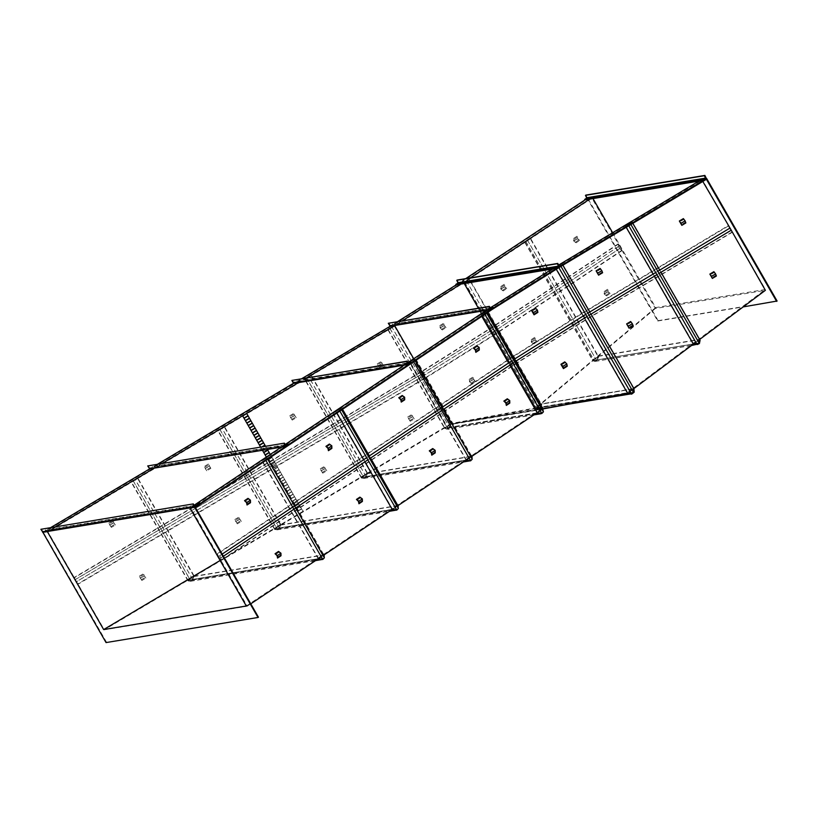 <?xml version="1.0" encoding="UTF-8"?>
<svg xmlns="http://www.w3.org/2000/svg" width="818" height="818" viewBox="0 0 818 818"><rect width="100%" height="100%" fill="white"/><g stroke="black" fill="none" stroke-linecap="round" stroke-linejoin="round"><path stroke-width="0.61" stroke-dasharray="4.09 3.07" d="M331.873 448.387L331.433 447.61L327.977 449.92M331.433 447.61L331.392 445.974L327.936 448.284M329.388 444.051L329.828 444.828L326.372 447.139M329.828 444.828L331.392 445.974M602.621 272.752L602.181 271.985L598.152 274.398M602.181 271.985L601.68 270.646L597.651 273.048M600.136 268.427L600.576 269.204L596.547 271.617M600.576 269.204L601.68 270.646M210.4 467.599L210.85 468.366L206.79 470.779L205.298 468.53L209.347 466.127L210.4 467.599L206.351 470.002M210.85 468.366L208.355 464.041L208.805 464.818L204.745 467.221L205.298 468.53M208.805 464.818L209.347 466.127M208.355 464.041L204.306 466.444L204.745 467.221M209.203 466.086L205.154 468.489L204.306 466.444M206.79 470.779L205.154 468.489M502.753 290.145L503.193 290.922L506.72 288.59L504.757 286.648L501.229 288.979L502.753 290.145L506.281 287.813M503.193 290.922L500.82 289.091L500.708 286.586L501.158 287.363L504.675 285.032L504.757 286.648M501.158 287.363L501.229 288.979M500.708 286.586L504.236 284.265L504.675 285.032M500.82 289.091L504.348 286.77L504.236 284.265M506.72 288.59L504.348 286.77M509.788 403.11L509.348 402.333L505.892 404.644M509.348 402.333L509.307 400.697L505.851 403.008M507.303 398.785L507.743 399.552L504.287 401.863M507.743 399.552L509.307 400.697M633.142 325.83L632.692 325.053L628.664 327.466M632.692 325.053L632.191 323.713L628.163 326.126M630.647 321.494L631.097 322.272L627.069 324.685M631.097 322.272L632.191 323.713M409.767 420.513L410.207 421.29L414.266 418.888L412.763 416.638L408.714 419.051L409.767 420.513L413.816 418.11M410.207 421.29L407.722 416.955L408.162 417.732L412.221 415.329L412.763 416.638M408.162 417.732L408.714 419.051M407.722 416.955L411.771 414.552L412.221 415.329M408.571 419.01L412.62 416.597L411.771 414.552M414.266 418.888L412.62 416.597M533.264 343.212L533.714 343.989L537.242 341.658L535.269 339.715L531.741 342.047L533.264 343.212L536.792 340.891M533.714 343.989L531.342 342.169L531.23 339.664L531.669 340.431L535.197 338.11L535.269 339.715M531.669 340.431L531.741 342.047M531.23 339.664L534.747 337.333L535.197 338.11M531.342 342.169L534.87 339.838L534.747 337.333M537.242 341.658L534.87 339.838M537.876 312.415L537.436 311.648L533.602 314.051M537.436 311.648L537.15 310.165L533.326 312.568M535.391 308.089L535.831 308.867L532.007 311.269M535.831 308.867L537.15 310.165M441.802 329.204L442.252 329.981L446.086 327.578L445.636 326.801L444.317 325.503L440.483 327.895L441.802 329.204L445.636 326.801M442.252 329.981L440.196 327.946L439.757 325.646L440.207 326.423L444.041 324.02L444.317 325.503M440.207 326.423L440.483 327.895M439.757 325.646L443.591 323.243L444.041 324.02M440.196 327.946L444.031 325.544L443.591 323.243M446.086 327.578L444.031 325.544M592.999 198.58L592.304 197.363L587.672 198.13L658.132 320.666L657.713 321.014L587.518 198.938L458.336 284.204L458.049 283.693L456.127 284.899L458.806 283.212L457.231 280.032M458.336 284.204L391.495 326.126L391.198 325.615L390.145 326.249M397.793 321.484L391.198 325.615M587.672 198.13L584.982 199.899L587.488 198.253L585.913 195.073M465.708 278.631L458.049 283.693M258.457 617.191L106.043 642.58M612.641 232.731L655.688 307.588L765.382 289.47L702.008 179.254L706.527 178.508M658.132 320.666L777.1 301.024M592.304 197.363L589.625 199.132M470.34 277.864L460.698 284.143M301.975 378.54L293.795 383.386L296.729 381.648L411.229 362.742M157.823 464.051L149.633 468.898M51.013 527.405L42.833 532.252M306.638 377.773L298.815 382.415M162.485 463.274L154.295 468.131M55.675 526.628L47.485 531.485M402.364 320.728L394.787 325.482M106.555 642.273L43.466 532.559L47.935 531.823L104.275 629.799L247.24 606.189L190.901 508.213L195.369 507.477M391.495 326.126L43.466 532.559M552.109 269.04L558.704 265.012M698.94 181.085L702.008 179.254M486.199 310.38L490.207 307.875M190.113 507.937L194.101 505.268M281.167 447.18L285.155 444.522M404.368 364.981L408.049 362.527M657.713 321.014L743.204 306.903M246.31 606.005L542.385 408.458L627.171 392.773L554.982 267.241M655.688 307.588L535.749 407.865L627.171 392.773L765.382 289.47M481.495 313.519L535.749 407.865L450.974 423.55L542.385 408.458L486.045 310.482M220.134 560.473L450.974 423.55L413.704 358.754M480.258 311.361L478.418 308.171M464.266 283.549L463.571 282.343M587.518 198.938L591.956 198.201L655.371 308.478L765.392 290.318M706.425 179.306L701.977 180.032L702.805 181.463M585.044 317.701L585.504 320.135L581.629 313.396L583.807 315.554L585.524 320.124L732.079 232.414L728.204 225.676L581.649 313.386L512.784 356.587L514.962 358.734L516.659 363.325L512.784 356.587M591.956 198.201L463.632 282.905L394.777 326.085L47.935 531.823M190.901 508.213L486.577 310.932L555.432 267.752L701.977 180.032M585.473 320.002L581.751 313.519L585.473 320.002M556.281 269.234L555.432 267.752L562.078 263.764L555.432 267.752L556.281 269.234M655.371 308.478L535.8 408.458L627.59 393.305L633.868 388.611L627.621 393.284L535.964 408.417L539.502 408.98L541.383 407.497L541.853 403.775L535.964 408.417M592.406 360.707L598.551 356.024L597.14 359.91L595.187 361.403L592.406 360.707L693.572 344.01L699.635 339.46M516.628 363.192L512.896 356.699L516.628 363.192M487.508 312.548L486.577 310.932L487.508 312.548M247.24 606.189L250.778 603.827M321.229 556.823L324.194 554.839M395.431 510.074L392.241 509.481L398.161 505.493M469.072 458.182L472.037 456.199M537.211 412.712L542.733 409.031M535.8 408.458L451.147 424.123L394.777 326.085L450.749 423.417L449.603 427.354L447.712 429.041L444.818 428.714L450.749 423.417M451.147 424.123L104.275 629.799M541.24 403.908L539.563 408.202L537.835 409.644L535.821 408.448L463.632 282.905L469.45 279.061L463.632 282.905L535.821 408.448L541.24 403.908L469.45 279.061M450.974 424.153L542.794 408.99L450.749 424.184L449.051 427.978L447.037 429.245L444.419 428.151L450.749 424.184M42.863 532.232L45.757 530.514L45.471 530.003L42.771 531.332L41.421 528.98M197.281 505.493L45.757 530.514M194.203 505.442L45.471 530.003M194.807 506.362L42.771 531.332L194.664 506.25M390.247 326.208L392.937 324.531L392.64 324.02L390.36 325.431L388.775 322.967M493.489 307.926L392.937 324.531M490.227 307.905L392.64 324.02M219.623 555.851L220.799 557.886L220.85 560.289L217.322 554.164L219.623 555.851L515.299 358.57L516.475 360.605L220.799 557.886M516.475 360.605L516.526 363.008L513.009 356.883L217.322 554.164M728.409 225.993L731.926 232.107L728.409 225.993L581.854 313.703L584.962 317.66L585.371 319.828L581.854 313.703L513.009 356.883L515.299 358.57M731.926 232.107L585.371 319.828L516.526 363.008L220.85 560.289M220.901 557.917L220.952 560.616L217.077 553.878L219.664 555.77L220.901 557.917L223.406 556.24M516.628 363.335L512.753 356.597L515.34 358.488L516.577 360.636L516.628 363.335L220.952 560.616M514.696 361.893L512.876 363.11M369.705 458.632L367.885 459.849M512.753 356.597L217.077 553.878M513.459 359.746L511.639 360.963M368.468 456.485L366.648 457.702M222.179 554.093L219.664 555.77M514.941 358.795L516.526 363.008L513.009 356.883L514.941 358.795L583.786 315.615M584.962 317.66L516.117 360.84M585.504 320.135L516.659 363.325M583.807 315.554L584.696 317.916M583.459 315.809L585.371 319.828L581.854 313.703L583.459 315.809L730.014 228.099M731.19 230.144L584.635 317.854M659.052 273.416L656.926 274.684M589.093 315.278L586.976 316.546M585.524 320.124L581.649 313.386L583.459 315.768M732.079 232.414L728.204 225.676M657.815 271.269L655.699 272.537M587.866 313.13L585.739 314.398M75.164 579.696L77.884 583.899L74.366 577.774L75.164 579.696L422.006 373.969L423.182 376.014L76.34 581.741M423.182 376.014L422.006 373.969M618.377 244.153L618.49 246.515L619.666 248.56L621.905 250.277L618.377 244.153L490.054 328.856L490.463 331.024L493.571 334.981L490.054 328.856L421.209 372.047L74.366 577.774M621.905 250.277L493.571 334.981L424.726 378.161L77.884 583.899M76.35 581.792L74.213 577.467L76.35 581.792L423.192 376.055L424.931 378.478L78.088 584.205M491.618 333.13L493.796 335.278L489.921 328.539L491.618 333.13L422.773 376.311L424.951 378.468L421.055 371.74L74.213 577.467M619.625 248.631L622.14 250.564L618.265 243.825L618.388 246.484L619.625 248.631L491.301 333.335L493.816 335.268L424.951 378.468L421.076 371.73L421.955 373.908L75.113 579.645M421.955 373.908L423.192 376.055M421.618 374.204L424.726 378.161L421.209 372.047L421.618 374.204L490.463 331.024M491.638 333.069L422.794 376.249M622.14 250.564L493.816 335.268L489.941 328.529L421.076 371.73L422.773 376.311M490.391 330.983L421.536 374.163M490.156 331.218L493.571 334.981L490.054 328.856L490.156 331.218L618.49 246.515M619.666 248.56L491.332 333.263M618.265 243.825L489.941 328.529L490.064 331.188L491.301 333.335M618.388 246.484L490.064 331.188M398.182 508.407L397.405 505.207L392.916 509.87L396.679 509.962L398.182 508.407L340.799 408.611L336.218 411.28L340.799 408.611M396.679 509.962L339.071 409.767M397.405 505.207L341.403 407.824M392.916 509.87L336.218 411.28M364.859 461.863L363.632 459.716M336.822 413.1L335.891 411.474L341.597 407.671L335.891 411.474M339.848 411.076L339.092 409.777M370.564 458.06L369.337 455.912M342.527 409.286L341.597 407.671M397.487 504.87L392.548 510.003M341.658 409.869L340.912 408.56M274.47 528.786L280.789 524.819L279.102 528.612L277.087 529.87L274.47 528.786L392.2 509.471M277.087 529.87L389.419 511.322M280.789 524.819L398.161 505.442L391.842 509.399M398.182 508.653L398.172 507.702M279.102 528.612L398.182 508.939M396.352 510.095L397.476 509.389M397.742 505.902L392.251 509.338L396.096 510.054L397.957 508.888M279.03 528.5L277.108 529.706L274.787 528.735L280.533 525.136L279.03 528.5L397.988 508.857L397.998 506.976M277.108 529.706L396.096 510.054M280.533 525.136L397.988 505.739M274.787 528.735L392.251 509.338M277.568 529.624L274.991 529.348L280.38 524.532L279.357 528.029L277.568 529.624L219.95 429.44L218.294 430.749L224.377 427.139L219.95 429.44M279.357 528.029L221.975 428.233M280.38 524.532L224.377 427.139M274.991 529.348L218.294 430.749M277.568 529.788L274.664 529.471L280.605 524.174L279.459 528.101L277.568 529.788L219.878 429.46L218.017 430.943L224.705 426.965L219.878 429.46M274.664 529.471L218.017 430.943M280.605 524.174L224.705 426.965M279.459 528.101L222.005 428.192M449.511 427.272L447.712 428.877L445.135 428.591L450.524 423.785L449.511 427.272L392.057 327.353L394.45 326.259L388.366 329.869L392.057 327.353M390.022 328.56L447.712 428.877M388.366 329.869L445.135 428.591M394.45 326.259L450.524 423.785M392.078 327.312L394.777 326.085L388.09 330.063L392.078 327.312L449.603 427.354M388.09 330.063L444.818 428.714M389.951 328.58L447.712 429.041M543.05 412.252L543.029 410.258M543.05 412.456L449.051 427.978M542.753 409.123L536.7 412.916L444.419 428.151M537.406 413.049L539.512 413.438M533.95 414.89L447.037 429.245M541.414 413.479L542.538 412.773M448.98 427.875L447.068 429.072L444.736 428.111L450.483 424.501L448.98 427.875L542.876 412.364L542.855 409.542M540.964 413.571L447.068 429.072M541.107 413.479L542.876 412.364M537.109 412.855L444.736 428.111M537.314 412.896L540.361 413.458M542.855 409.256L450.483 424.501M542.794 409.286L537.242 412.773M541.741 413.346L543.244 411.802L542.467 408.601L537.968 413.264L541.741 413.346L484.051 313.028L485.78 311.873L543.244 411.802M485.78 311.873L481.209 314.541L537.968 413.264M481.209 314.541L484.051 313.028M486.393 311.085L542.467 408.601M485.902 311.822L480.872 314.736L485.902 311.822L486.649 313.13M542.549 408.264L537.6 413.397M480.872 314.736L481.802 316.361M508.612 362.977L509.849 365.125M484.082 313.038L484.829 314.337M699.237 343.468L699.85 340.513L693.224 343.12L697.028 344.337L699.237 343.468L630.177 223.365L631.752 222.087L699.85 340.513M631.752 222.087L625.709 225.707L628.163 224.572L697.028 344.337M628.163 224.572L630.177 223.365M628.132 224.613L632.028 221.903L625.381 225.88L628.132 224.613L628.797 225.758M630.259 223.345L630.913 224.49M632.028 221.903L632.856 223.334M659.748 270.104L660.985 272.251M625.381 225.88L626.199 227.312M653.101 274.091L654.339 276.239M700.085 340.247L692.795 343.12M625.709 225.707L693.224 343.12M595.187 361.403L691.578 345.482M696.476 344.296L697.335 344.388M598.551 356.024L699.196 339.409L694.134 343.55M699.615 342.527L699.196 339.409M597.14 359.91L699.666 342.977M698.521 343.918L699.482 343.131M695.852 344.102L697.611 344.276M697.999 344.122L699.492 342.906L699.073 339.726L694.329 343.611M597.058 359.818L595.197 361.239L592.723 360.626L598.306 356.362L597.058 359.818L694.104 343.795M694.625 343.703L699.492 342.906M595.197 361.239L697.785 344.296M598.306 356.362L699.073 339.726M592.723 360.626L693.961 343.908M596.598 360.411L594.645 361.239L592.6 359.736L598.469 357.251L596.598 360.411L527.538 240.318L530.371 238.825L598.469 357.251M530.371 238.825L525.084 242.322L527.538 240.318M525.78 241.474L594.645 361.239M530.708 238.631L524.88 242.476L530.708 238.631L598.756 356.975L596.659 360.534L594.604 361.413L592.293 359.716L598.756 356.975M527.518 240.308L596.659 360.534M525.667 241.525L594.604 361.413M524.88 242.476L592.293 359.716M525.084 242.322L592.6 359.736M633.449 392.579L631.557 393.99L628.009 393.213L633.684 388.959L633.449 392.579L560.228 265.236L555.759 267.568L560.228 265.236M631.557 393.99L558.213 266.433M633.684 388.959L561.802 263.958M628.009 393.213L555.759 267.568M558.847 267.629L558.183 266.474M591.036 314.122L589.798 311.975M562.907 265.196L562.078 263.764M560.964 266.361L560.299 265.206M539.512 408.09L537.876 409.46L536.076 408.386L541.005 404.266L539.512 408.09L466.291 280.748L463.826 282.752L469.123 279.255L466.291 280.748M537.876 409.46L464.522 281.903M541.005 404.266L469.123 279.255M536.076 408.386L463.826 282.752M537.835 409.644L464.409 281.954M539.563 408.202L466.27 280.738M539.461 408.826L541.25 407.415L541.669 404.102L536.311 408.325L539.461 408.826L631.261 393.662L633.05 392.262L541.25 407.415M633.05 392.262L633.469 388.949L628.122 393.172L536.311 408.325M627.764 393.264L631.302 393.826L633.183 392.343L633.653 388.622L627.764 393.264L629.799 391.648L628.122 393.172L631.261 393.662M633.469 388.949L541.669 404.102M633.653 388.622L541.853 403.775M633.183 392.343L541.383 407.497M631.302 393.826L628.122 393.172L536.107 408.356L541.076 404.204L540.013 407.62L538.356 409.01L536.107 408.356M634.175 392.18L540.095 407.712L538.346 409.174L570.565 403.847L539.502 408.98M324.194 557.753L323.417 554.553L318.918 559.215L322.691 559.308L324.194 557.753L266.811 457.957L261.893 460.82L266.811 457.957M322.691 559.308L265.86 460.442M323.417 554.553L267.414 457.16M318.918 559.215L262.23 460.626M318.243 558.806L261.893 460.82M318.55 559.348L323.499 554.215L267.598 457.006M267.68 459.225L266.924 457.906M472.027 459.113L471.25 455.912L466.761 460.575L470.534 460.667L472.027 459.113L414.644 359.317L409.736 362.18L414.644 359.317M470.534 460.667L413.704 361.801M471.25 455.912L415.247 358.519M466.761 460.575L410.063 361.985M466.086 460.166L409.736 362.18M466.393 460.708L471.342 455.575L415.442 358.366M415.524 360.585L414.767 359.266M187.803 580.207L194.132 576.24L192.434 580.034L190.42 581.291L187.803 580.207L317.875 558.735L321.566 559.42M190.42 581.291L315.503 560.637M194.132 576.24L324.194 554.768L317.875 558.735M324.214 557.978L324.214 557.14M192.434 580.034L324.214 558.275M322.364 559.44L323.488 558.735M323.744 555.238L318.284 558.674L322.128 559.389L323.959 558.234M324.051 558.152L324.03 556.424M192.363 579.931L190.451 581.128L188.12 580.166L193.866 576.557L192.363 579.931L324.01 558.193M190.451 581.128L322.128 559.389M193.866 576.557L324.03 555.064M188.12 580.166L318.284 558.674M190.88 581.066L188.304 580.78L193.692 575.974L192.67 579.461L190.88 581.066L133.262 480.872L131.606 482.191L137.69 478.581L133.262 480.872M192.67 579.461L135.287 479.675M193.692 575.974L137.69 478.581M188.304 580.78L131.606 482.191M190.88 581.23L187.976 580.903L193.917 575.616L192.772 579.543L190.88 581.23L133.191 480.902L131.33 482.375L138.017 478.407L133.191 480.902M187.976 580.903L131.33 482.375M193.917 575.616L138.017 478.407M192.772 579.543L135.318 479.634M361.229 477.344L367.548 473.377L365.861 477.17L363.846 478.428L361.229 477.344L465.708 460.094L469.399 460.779M363.846 478.428L463.346 461.996M367.548 473.377L472.037 456.127L465.708 460.094M472.058 459.338L472.047 458.499M365.861 477.17L472.058 459.634M470.197 460.8L471.321 460.094M471.587 456.597L466.117 460.033L469.972 460.749L471.802 459.593M471.884 459.511L471.874 457.783M365.779 477.058L363.867 478.264L361.546 477.303L367.282 473.694L365.779 477.058L471.843 459.552M363.867 478.264L469.972 460.749M367.282 473.694L471.863 456.424M361.546 477.303L466.117 460.033M364.296 478.203L361.72 477.916L367.108 473.111L366.096 476.597L364.296 478.203L306.689 378.008L305.032 379.327L311.106 375.718L306.689 378.008M366.096 476.597L308.713 376.812M367.108 473.111L311.106 375.718M361.72 477.916L305.032 379.327M364.296 478.366L361.403 478.039L367.333 472.753L366.188 476.679L364.296 478.366L306.607 378.039L304.746 379.511L311.443 375.544L306.607 378.039M361.403 478.039L304.746 379.511M367.333 472.753L311.443 375.544M366.188 476.679L308.744 376.771M633.633 392.159L540.013 407.62M633.623 392.384L632.089 393.53L538.356 409.01M632.089 393.53L628.388 393.213M629.206 392.303L633.766 388.898L541.076 404.204M633.919 388.57L541.291 403.867L540.095 407.712M627.621 393.284L535.821 408.438L541.291 403.867M629.799 391.648L633.868 388.611M538.346 409.174L535.821 408.438M633.602 392.609L632.171 393.683M633.766 388.898L633.807 389.501M149.674 468.878L152.567 467.16L152.281 466.649L149.571 467.978L148.222 465.626M288.335 444.747L152.567 467.16M285.257 444.695L152.281 466.649M285.86 445.606L149.571 467.978L285.717 445.493M567.252 366.208L566.813 365.431L562.978 367.834M566.813 365.431L566.526 363.959L562.702 366.362M564.768 361.873L565.207 362.65L561.383 365.053M565.207 362.65L566.526 363.959M471.178 382.998L471.628 383.765L475.452 381.362L473.694 379.286L469.859 381.689L471.178 382.998L475.013 380.595M471.628 383.765L469.573 381.74L469.133 379.44L469.583 380.206L473.407 377.814L473.694 379.286M469.583 380.206L469.859 381.689M469.133 379.44L472.968 377.037L473.407 377.814M469.573 381.74L473.397 379.337L472.968 377.037M475.452 381.362L473.397 379.337M267.414 449.45L266.433 447.743L262.374 450.156L260.605 447.078L262.374 450.156L266.433 447.743L265.574 446.25M262.261 449.951L266.31 447.548L262.261 449.951M260.962 447.702L262.578 446.751L260.962 447.702M260.85 447.497L261.934 446.853L260.85 447.497M246.647 413.356L302.987 511.332L298.938 513.735L266.351 457.068L298.928 513.735L302.987 511.332L270.277 454.45M270.533 454.89L266.484 457.293L270.533 454.89M271.944 457.344L267.895 459.747L271.944 457.344M273.355 459.788L269.296 462.19L273.355 459.788M274.766 462.242L270.707 464.644L274.766 462.242M276.167 464.685L272.118 467.098L276.167 464.685M277.578 467.139L273.529 469.542L277.578 467.139M278.989 469.583L274.93 471.996L278.989 469.583M280.4 472.037L276.341 474.44L280.4 472.037M281.801 474.491L277.752 476.894L281.801 474.491M283.212 476.935L279.163 479.338L283.212 476.935M284.623 479.389L280.564 481.792L284.623 479.389M286.034 481.833L281.975 484.236L286.034 481.833M287.435 484.287L283.386 486.69L287.435 484.287M284.787 489.133L288.846 486.73L284.797 489.144M290.257 489.184L286.198 491.587L290.257 489.184M291.658 491.628L287.609 494.041L291.658 491.628M293.069 494.082L289.02 496.485L293.069 494.082M294.48 496.526L290.431 498.939L294.48 496.526M294.592 496.731L290.543 499.144L294.592 496.731M295.891 498.98L291.832 501.383L295.891 498.98M296.004 499.184L291.954 501.587L296.004 499.184M297.292 501.434L293.243 503.837L297.292 501.434M297.415 501.639L293.365 504.041L297.415 501.639M298.703 503.878L294.654 506.281L298.703 503.878M298.826 504.082L294.766 506.485L298.826 504.082M300.114 506.332L296.065 508.735L300.114 506.332M301.525 508.776L297.466 511.178L301.525 508.776M266.596 457.497L270.656 455.094L266.596 457.497M268.007 459.951L272.067 457.548L268.007 459.951M269.419 462.395L273.468 459.992L269.419 462.395M270.83 464.849L274.879 462.446L270.819 464.849M272.23 467.303L276.29 464.89L272.23 467.293M273.641 469.747L277.701 467.344L273.641 469.747M275.053 472.201L279.102 469.788L275.053 472.201M276.464 474.644L280.513 472.242L276.453 474.644M277.864 477.099L281.924 474.696L277.864 477.099M279.275 479.542L283.335 477.139L279.275 479.542M280.686 481.996L284.736 479.593L280.686 481.996M282.098 484.44L286.147 482.037L282.087 484.44M283.498 486.894L287.558 484.491L283.498 486.894M284.909 489.338L288.969 486.935L284.909 489.338M289.132 496.69L293.192 494.287L289.132 496.69M300.226 506.536L296.177 508.939L300.237 506.536M287.731 494.246L291.781 491.833L287.721 494.246M286.32 491.792L290.37 489.389L286.32 491.792M297.588 511.383L301.637 508.98L297.588 511.383M404.705 399.798L404.256 399.02L400.8 401.331M404.256 399.02L404.225 397.384L400.769 399.695M402.211 395.462L402.661 396.239L399.204 398.55M402.661 396.239L404.225 397.384M362.394 501.454L361.945 500.677L358.488 502.988M361.945 500.677L361.914 499.041L358.458 501.352M359.9 497.129L360.349 497.896L356.893 500.207M360.349 497.896L361.914 499.041M685.862 222.936L685.412 222.169L681.394 224.572M685.412 222.169L684.911 220.819L680.883 223.232M683.378 218.611L683.817 219.388L679.789 221.79M683.817 219.388L684.911 220.819M716.384 276.014L715.934 275.237L711.905 277.65M715.934 275.237L715.433 273.897L711.404 276.3M713.889 271.678L714.339 272.455L710.31 274.868M714.339 272.455L715.433 273.897M236.862 523.07L237.312 523.847L241.361 521.444L239.868 519.195L235.809 521.608L236.862 523.07L240.921 520.667M237.312 523.847L234.817 519.512L235.267 520.289L239.316 517.886L239.868 519.195M235.267 520.289L235.809 521.608M234.817 519.512L238.876 517.109L239.316 517.886M235.666 521.557L239.725 519.154L238.876 517.109M241.361 521.444L239.725 519.154M291.77 419.327L292.22 420.104L296.269 417.701L294.777 415.462L290.717 417.865L291.77 419.327L295.83 416.924M292.22 420.104L289.725 415.779L290.175 416.546L294.224 414.143L294.777 415.462M290.175 416.546L290.717 417.865M289.725 415.779L293.785 413.366L294.224 414.143M290.584 417.824L294.633 415.411L293.785 413.366M296.269 417.701L294.633 415.411M606.158 295.104L606.598 295.881L610.126 293.55L608.152 291.607L604.625 293.938L606.158 295.104L609.686 292.783M606.598 295.881L604.226 294.061L604.113 291.556L604.553 292.323L608.081 290.001L608.152 291.607M604.553 292.323L604.625 293.938M604.113 291.556L607.641 289.224L608.081 290.001M604.226 294.061L607.754 291.729L607.641 289.224M610.126 293.55L607.754 291.729M575.637 242.036L576.087 242.813L579.614 240.482L577.641 238.539L574.113 240.87L575.637 242.036L579.164 239.705M576.087 242.813L573.704 240.983L573.592 238.478L574.042 239.255L577.569 236.923L577.641 238.539M574.042 239.255L574.113 240.87M573.592 238.478L577.119 236.157L577.569 236.923M573.704 240.983L577.232 238.662L577.119 236.157M579.614 240.482L577.232 238.662M250.492 502.692L250.042 501.915L246.586 504.215M250.042 501.915L250.011 500.279L246.555 502.589M247.997 498.356L248.447 499.133L244.991 501.434M248.447 499.133L250.011 500.279M281.003 555.759L280.564 554.982L277.108 557.293M280.564 554.982L280.523 553.346L277.067 555.657M278.519 551.424L278.958 552.201L275.502 554.512M278.958 552.201L280.523 553.346M141.391 579.696L141.841 580.473L145.89 578.07L144.397 575.831L140.338 578.234L141.391 579.696L145.451 577.293M141.841 580.473L139.346 576.148L139.796 576.915L143.845 574.512L144.397 575.831M139.796 576.915L140.338 578.234M139.346 576.148L143.406 573.735L143.845 574.512M140.195 578.193L144.254 575.78L143.406 573.735M145.89 578.07L144.254 575.78M110.88 526.628L111.32 527.405L115.379 525.003L113.876 522.753L109.827 525.166L110.88 526.628L114.929 524.226M111.32 527.405L108.835 523.07L109.275 523.847L113.334 521.444L113.876 522.753M109.275 523.847L109.827 525.166M108.835 523.07L112.884 520.667L113.334 521.444M109.684 525.115L113.733 522.712L112.884 520.667M115.379 525.003L113.733 522.712M479.276 350.043L478.827 349.266L475.37 351.576M478.827 349.266L478.796 347.63L475.34 349.94M476.782 345.707L477.231 346.484L473.775 348.795M477.231 346.484L478.796 347.63M435.217 452.865L434.777 452.088L431.321 454.399M434.777 452.088L434.736 450.452L431.28 452.763M432.732 448.54L433.172 449.307L429.716 451.618M433.172 449.307L434.736 450.452M322.292 472.395L322.732 473.172L326.791 470.769L326.341 469.992L325.288 468.53L321.239 470.933L322.292 472.395L326.341 469.992M322.732 473.172L320.247 468.847L320.687 469.614L324.746 467.211L325.288 468.53M320.687 469.614L321.239 470.933M320.247 468.847L324.296 466.444L324.746 467.211M321.096 470.892L325.155 468.489L324.296 466.444M326.791 470.769L325.155 468.489M379.245 367.446L379.695 368.223L383.744 365.81L382.251 363.57L378.192 365.973L379.245 367.446L383.305 365.043M379.695 368.223L377.2 363.887L377.65 364.664L381.699 362.262L382.251 363.57M377.65 364.664L378.192 365.973M377.2 363.887L381.26 361.484L381.699 362.262M378.049 365.932L382.108 363.529L381.26 361.484M383.744 365.81L382.108 363.529M292.384 380.125L293.734 382.466L296.443 381.137L296.729 381.648M296.443 381.137L408.151 362.691M408.611 363.499L293.734 382.466L408.755 363.611M490.831 308.826L390.431 325.4M490.688 308.713L390.125 325.319M559.359 266.607L458.806 283.212M559.44 266.279L458.878 282.885M706.435 178.61L587.488 198.253M706.517 178.283L587.549 197.925M194.888 506.362L43.006 531.444M490.923 308.826L390.36 325.431M285.942 445.616L149.817 468.09M293.979 382.579L408.836 363.611"/><path stroke-width="1.23" d="M331.822 445.841L331.873 448.387L328.417 450.687L327.936 448.284L325.932 446.362L329.388 444.051L331.822 445.841L328.366 448.141L325.932 446.362M328.417 450.687L328.366 448.141M601.843 270.666L602.621 272.752L598.592 275.165L596.107 270.84L600.136 268.427L601.843 270.666L597.815 273.079L596.107 270.84M598.592 275.165L597.815 273.079M509.737 400.564L509.788 403.11L506.332 405.421L505.851 403.008L503.847 401.086L507.303 398.785L509.737 400.564L506.281 402.875L503.847 401.086M506.332 405.421L506.281 402.875M632.355 323.744L633.142 325.83L629.114 328.233L626.619 323.908L630.647 321.494L632.355 323.744L628.326 326.147L626.619 323.908M629.114 328.233L628.326 326.147M537.446 310.124L537.876 312.415L534.052 314.818L531.557 310.492L535.391 308.089L537.446 310.124L533.612 312.527L531.557 310.492M534.052 314.818L533.612 312.527M42.833 532.252L106.043 642.58L258.018 617.478L258.457 617.191L195.369 507.477L492.047 309.521L491.761 309.01L558.602 267.087L706.527 178.508M492.047 309.521L558.899 267.598L558.602 267.087M258.018 617.478L194.633 507.262L491.761 309.01M556.393 267.783L556.68 268.294L559.359 266.607L557.794 263.427L557.314 263.723L558.592 266.402L556.393 267.783L455.83 284.388L456.127 284.899L397.793 321.484M703.286 179.807L703.572 180.318L706.435 178.61L704.881 175.42L704.37 175.727L705.627 178.406L703.286 179.807L584.696 199.387L584.982 199.899L465.708 278.631M220.134 560.473L103.661 629.563L246.31 606.005L189.97 508.029L194.633 507.262M103.661 629.563L47.321 531.588L42.659 532.354M743.204 306.903L777.1 301.024L706.64 178.488M612.641 232.731L592.999 198.58M589.625 199.132L470.34 277.864M390.145 326.249L301.975 378.54M408.611 364.419L293.509 383.284L157.823 464.051M149.633 468.898L51.013 527.405M394.787 325.482L306.638 377.773M298.815 382.415L162.485 463.274M154.295 468.131L55.675 526.628M460.698 284.143L402.364 320.728M776.619 301.382L706.425 179.306L558.899 267.598M558.704 265.012L698.94 181.085M408.049 362.527L486.199 310.38M490.207 307.875L552.109 269.04M194.101 505.268L281.167 447.18M285.155 444.522L404.368 364.981M413.704 358.754L394.634 325.574M481.495 313.519L480.258 311.361M478.418 308.171L464.266 283.549M699.635 339.46L765.392 290.318L731.251 230.206L659.052 273.416M657.815 271.269L730.014 228.058L702.805 181.463M694.134 343.55L633.868 388.611L633.602 392.681L631.608 394.164L627.621 393.284L585.473 320.002L627.621 393.284L542.947 408.959L516.628 363.192L542.549 408.264L543.418 411.863L486.649 313.13M581.751 313.519L556.281 269.234L581.751 313.519M512.896 356.699L487.508 312.548L512.896 356.699M250.778 603.827L321.229 556.823M324.194 554.839L392.2 509.471M398.161 505.493L469.072 458.182M472.037 456.199L537.211 412.712M196.985 504.982L194.664 506.25L193.314 503.898L40.9 529.287L42.863 532.232L194.807 507.14L197.281 505.493L194.203 505.442M193.314 503.898L40.9 529.287M192.874 504.195L194.807 507.14M489.338 306.361L488.857 306.668L490.728 309.633L493.489 307.926L493.203 307.415L490.923 308.826L489.338 306.361L388.294 323.274L390.176 326.239L490.647 309.633M488.857 306.668L388.294 323.274M493.203 307.415L490.227 307.905M556.68 268.294L456.127 284.899M557.794 263.427L457.231 280.032L456.751 280.329L458.029 283.008L455.83 284.388M557.314 263.723L456.751 280.329M703.572 180.318L584.982 199.899M704.881 175.42L585.913 195.073L585.463 195.369L586.751 198.038L584.696 199.387M704.37 175.727L585.463 195.369M586.976 316.546L514.696 361.893M512.876 363.11L369.705 458.632M367.885 459.849L223.406 556.24M585.739 314.398L513.459 359.746M511.639 360.963L368.468 456.485M366.648 457.702L222.179 554.093M656.926 274.684L589.093 315.278M655.699 272.537L587.866 313.13M730.014 228.058L731.251 230.206M339.848 411.076L396.791 510.105L392.548 510.003L364.859 461.863M363.632 459.716L336.822 413.1M396.791 510.105L398.366 508.469L397.487 504.87L370.564 458.06M369.337 455.912L342.527 409.286M398.366 508.469L341.658 409.869M389.419 511.322L396.352 510.095M395.431 510.074L396.168 510.207M397.476 509.389L398.182 508.653M398.172 507.702L398.161 505.442M397.998 506.976L397.742 505.902M542.538 412.773L543.05 412.252M543.029 410.258L542.794 408.99M536.864 412.947L537.406 413.049M539.512 413.438L541.035 413.724L533.95 414.89M540.361 413.458L541.107 413.479M481.802 316.361L508.612 362.977M509.849 365.125L537.6 413.397L541.843 413.489L543.418 411.863M484.829 314.337L541.843 413.489M628.797 225.758L697.069 344.49L699.39 343.57L700.085 340.247L660.985 272.251M630.913 224.49L699.39 343.57M632.856 223.334L659.748 270.104M626.199 227.312L653.101 274.091M654.339 276.239L692.795 343.12L697.069 344.49M691.578 345.482L698.521 343.918M693.572 344.01L696.476 344.296M697.335 344.388L697.877 344.439M699.482 343.131L699.615 342.527M694.329 343.611L695.852 344.102M694.104 343.795L694.625 343.703M631.608 394.164L558.847 267.629M633.602 392.609L634.175 392.18L633.919 388.57L591.036 314.122M589.798 311.975L562.907 265.196M633.602 392.681L560.964 266.361M630.596 393.939L570.565 403.847L630.596 393.939M265.86 460.442L322.793 559.451L318.243 558.806M322.793 559.451L324.368 557.815L267.68 459.225M324.368 557.815L323.499 554.215M413.704 361.801L470.636 460.81L466.086 460.166M470.636 460.81L472.211 459.174L415.524 360.585M472.211 459.174L471.342 455.575M315.503 560.637L322.364 559.44M321.566 559.42L322.2 559.532M323.488 558.735L324.214 557.978M324.214 557.14L324.194 554.768M324.03 556.424L323.744 555.238M463.346 461.996L470.197 460.8M469.399 460.779L470.043 460.892M471.321 460.094L472.058 459.338M472.047 458.499L472.037 456.127M471.874 457.783L471.587 456.597M633.807 389.501L633.633 392.159M288.038 444.235L286.014 445.585L284.367 443.151L147.71 465.933L149.674 468.878L285.86 446.393L288.335 444.747L285.257 444.695M284.367 443.151L147.71 465.933M283.928 443.448L285.86 446.393M566.813 363.908L567.252 366.208L563.428 368.611L560.933 364.276L564.768 361.873L566.813 363.908L562.989 366.311L560.933 364.276M563.428 368.611L562.989 366.311M267.414 449.45L267.721 449.992L263.662 452.395L267.721 449.992L269.132 452.446L265.073 454.849L266.351 457.068L262.445 450.268L265.073 454.849L269.132 452.446L270.277 454.45M263.785 452.599L267.834 450.197L263.785 452.599M265.574 446.25L264.899 445.094L261.934 446.853L264.899 445.094L263.611 442.845L259.562 445.258L260.605 447.078L242.598 415.759L259.439 445.053L263.611 442.845L246.647 413.356L242.598 415.759L246.647 413.356M259.439 445.053L263.498 442.64L259.439 445.053M258.151 442.804L262.2 440.401L258.151 442.804M258.028 442.599L262.087 440.196L258.028 442.599M256.74 440.35L260.799 437.947L256.74 440.35M256.627 440.145L260.676 437.742L256.627 440.145M255.328 437.906L259.388 435.503L255.328 437.906M255.216 437.702L259.265 435.299L255.216 437.702M253.928 435.452L257.977 433.049L253.928 435.452M253.805 435.248L257.864 432.845L253.805 435.248M252.517 433.008L256.566 430.605L252.517 433.008M252.394 432.804L256.453 430.401L252.394 432.804M251.106 430.554L255.165 428.151L251.106 430.554M250.993 430.35L255.042 427.947L250.993 430.35M249.694 428.111L253.754 425.708L249.694 428.111M249.582 427.906L253.631 425.503L249.582 427.906M248.294 425.657L252.343 423.254L248.294 425.657M248.171 425.452L252.23 423.049L248.171 425.452M246.883 423.213L250.932 420.8L246.883 423.213M246.76 423.008L250.819 420.595L246.76 423.008M245.472 420.759L249.531 418.356L245.472 420.759M245.359 420.554L249.408 418.151L245.359 420.554M244.061 418.315L248.12 415.902L244.061 418.315M243.948 418.11L247.997 415.697L243.948 418.11M242.66 415.861L246.709 413.458L242.66 415.861M265.196 455.053L269.245 452.651L265.196 455.053M262.578 446.751L265.022 445.299L262.568 446.751M404.644 397.251L404.705 399.798L401.249 402.098L400.769 399.695L398.755 397.773L402.211 395.462L404.644 397.251L401.188 399.552L398.755 397.773M401.249 402.098L401.188 399.552M362.343 498.908L362.394 501.454L358.938 503.765L358.458 501.352L356.444 499.43L359.9 497.129L362.343 498.908L358.887 501.219L356.444 499.43M358.938 503.765L358.887 501.219M685.085 220.85L685.862 222.936L681.834 225.349L679.349 221.024L683.378 218.611L685.085 220.85L681.057 223.263L679.349 221.024M681.834 225.349L681.057 223.263M715.597 273.918L716.384 276.014L712.355 278.417L709.86 274.091L713.889 271.678L715.597 273.918L711.568 276.331L709.86 274.091M712.355 278.417L711.568 276.331M250.431 500.146L250.492 502.692L247.036 504.992L246.555 502.589L244.541 500.667L247.997 498.356L250.431 500.146L246.975 502.446L244.541 500.667M247.036 504.992L246.975 502.446M280.952 553.213L281.003 555.759L277.547 558.06L277.067 555.657L275.063 553.735L278.519 551.424L280.952 553.213L277.496 555.514L275.063 553.735M277.547 558.06L277.496 555.514M479.215 347.497L479.276 350.043L475.82 352.343L475.34 349.94L473.325 348.018L476.782 345.707L479.215 347.497L475.759 349.797L473.325 348.018M475.82 352.343L475.759 349.797M435.166 450.319L435.217 452.865L431.761 455.176L431.28 452.763L429.276 450.841L432.732 448.54L435.166 450.319L431.71 452.63L429.276 450.841M431.761 455.176L431.71 452.63M410.933 362.231L411.229 362.742L408.755 364.388L406.822 361.444L407.262 361.157L408.908 363.591L410.933 362.231L408.151 362.691M408.755 364.388L293.509 383.284L291.873 380.431L406.822 361.444M291.873 380.431L407.262 361.157M194.653 507.17L42.863 532.232M490.503 309.521L389.941 326.126M558.663 266.075L458.1 282.68M558.592 266.402L458.029 283.008M705.719 178.079L586.813 197.711M705.627 178.406L586.751 198.038M285.707 446.413L149.674 468.878M194.735 507.17L42.781 532.262M490.728 309.633L390.176 326.239M285.789 446.413L149.592 468.908M293.754 383.397L408.683 364.419"/></g></svg>

